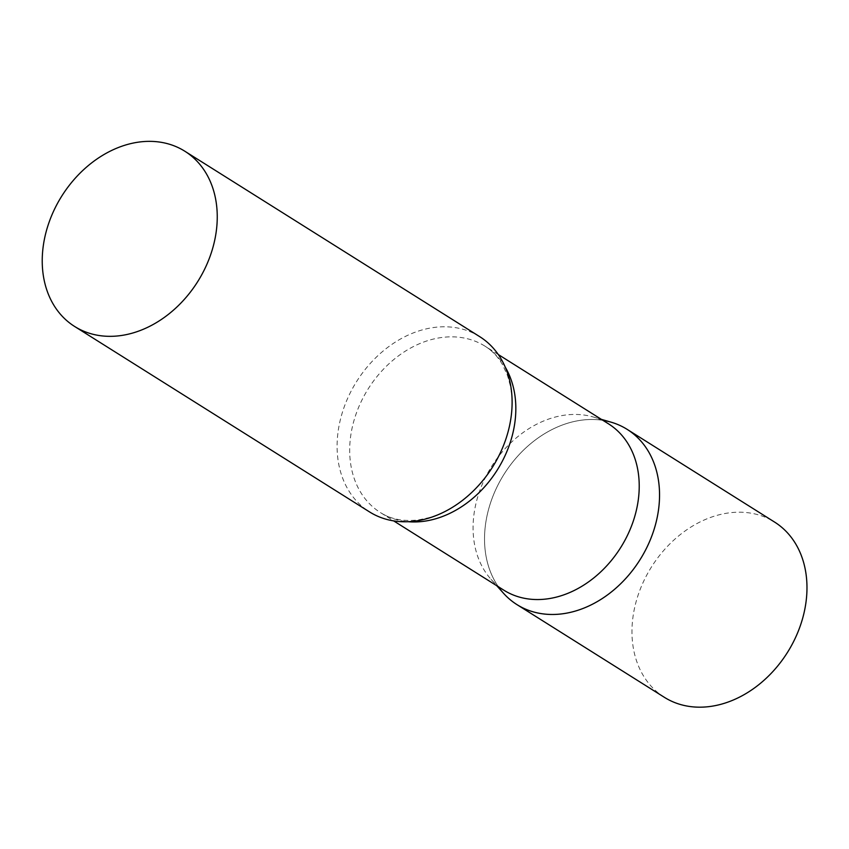 <?xml version="1.0" encoding="UTF-8"?>
<svg xmlns="http://www.w3.org/2000/svg" width="849" height="849" viewBox="0 0 849 849"><rect width="100%" height="100%" fill="white"/><g stroke="black" fill="none" stroke-linecap="round" stroke-linejoin="round"><path stroke-width="0.64" stroke-dasharray="4.25 3.18" d="M498.363 586.733A103.504 80.305 122.2 0 1 484.959 529.479A103.504 80.305 122.2 0 1 602.981 420.361M664.364 697.316A103.504 80.305 122.2 0 1 632.388 622.19A103.504 80.305 122.2 0 1 685.759 530.498A103.504 80.305 122.2 0 1 774.575 522.071M608.457 423.81A98.261 76.23 -57.8 0 0 593.228 416.986A98.261 76.23 -57.8 0 0 564.341 415.203A98.261 76.23 -57.8 0 0 483.219 482.126A98.261 76.23 -57.8 0 0 491.093 579.4A98.261 76.23 -57.8 0 0 503.839 590.182M611.089 422.176A103.504 80.305 -57.8 0 0 580.663 420.297A103.504 80.305 -57.8 0 0 495.211 490.796A103.504 80.305 -57.8 0 0 503.51 593.26M479.706 336.65A103.504 80.305 -57.8 0 0 433.234 327.576A103.504 80.305 -57.8 0 0 343.665 408.475A103.504 80.305 -57.8 0 0 369.506 511.894M505.261 367.171A98.261 76.23 -57.8 0 0 485.066 346.212A98.261 76.23 -57.8 0 0 440.949 337.605A98.261 76.23 -57.8 0 0 355.922 414.408A98.261 76.23 -57.8 0 0 380.448 512.584A98.261 76.23 -57.8 0 0 408.082 521.7M593.228 416.986L601.379 419.364M498.278 354.521L485.066 346.212C492.049 350.573 497.843 356.676 502.459 364.529L507.532 375.598L510.217 385.34C513.666 402.161 512.106 420.393 505.548 440.037M473.88 490.393C459.765 504.126 444.77 513.221 428.872 517.71L418.971 519.811C403.859 521.742 391.018 519.333 380.448 512.584L393.66 520.893M491.093 579.4L496.761 585.725"/><path stroke-width="1.27" d="M602.981 420.361A103.504 80.305 122.2 0 1 627.135 429.361A103.504 80.305 122.2 0 1 659.121 504.497A103.504 80.305 122.2 0 1 605.751 596.178A103.504 80.305 122.2 0 1 516.935 604.605A103.504 80.305 122.2 0 1 498.363 586.733M627.135 429.361L774.575 522.071A103.504 80.305 122.2 0 1 806.55 597.208A103.504 80.305 122.2 0 1 753.18 688.889A103.504 80.305 122.2 0 1 664.364 697.316L516.935 604.605M393.66 520.893L503.839 590.182A98.261 76.23 -57.8 0 0 547.955 598.789A98.261 76.23 -57.8 0 0 632.983 521.986A98.261 76.23 -57.8 0 0 608.457 423.81L498.278 354.521M496.761 585.725L503.51 593.26A103.504 80.305 -57.8 0 0 563.407 613.678A103.504 80.305 -57.8 0 0 656.118 522.188A103.504 80.305 -57.8 0 0 611.089 422.176L601.379 419.364M74.638 326.472L369.506 511.894A103.504 80.305 -57.8 0 0 415.978 520.968A103.504 80.305 -57.8 0 0 473.88 490.393A103.504 80.305 -57.8 0 0 505.548 440.037A103.504 80.305 -57.8 0 0 479.706 336.65L184.838 151.228A103.504 80.305 -57.8 0 0 138.366 142.154A103.504 80.305 -57.8 0 0 48.807 223.054A103.504 80.305 -57.8 0 0 74.638 326.472A103.504 80.305 -57.8 0 0 121.11 335.535A103.504 80.305 -57.8 0 0 210.679 254.636A103.504 80.305 -57.8 0 0 184.838 151.228M408.082 521.7A98.261 76.23 -57.8 0 0 424.564 521.19A98.261 76.23 -57.8 0 0 502.258 461.347A98.261 76.23 -57.8 0 0 505.261 367.171"/></g></svg>
